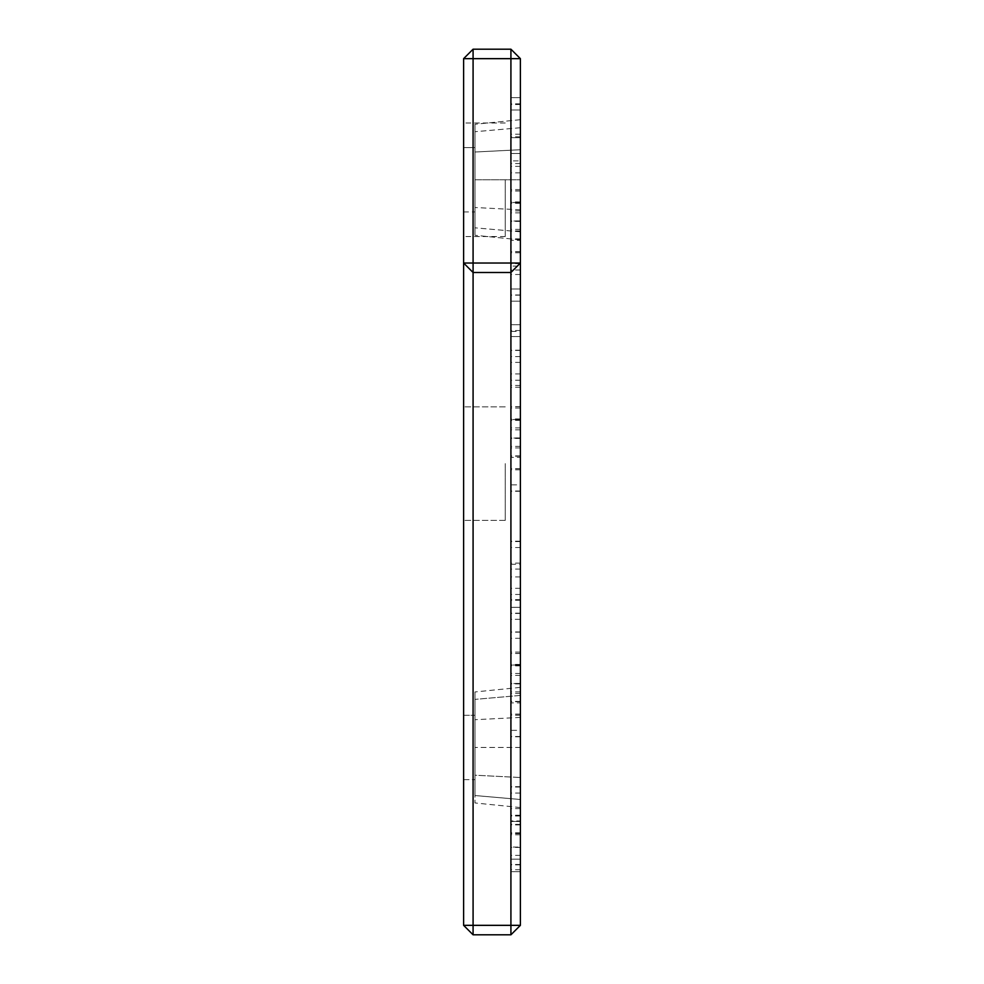 <?xml version="1.0" encoding="UTF-8"?>
<svg xmlns="http://www.w3.org/2000/svg" width="984" height="984" viewBox="0 0 984 984"><rect width="100%" height="100%" fill="white"/><g stroke="black" fill="none" stroke-linecap="round" stroke-linejoin="round"><path stroke-width="0.74" stroke-dasharray="4.92 3.69" d="M463.612 58.659L473.083 49.2L473.083 925.341L463.612 925.341L463.612 58.659L510.917 58.659L510.917 934.8L473.083 934.8L473.083 925.341L520.388 925.341L510.917 934.8M473.083 49.2L510.917 49.2L510.917 58.659L520.388 58.659L520.388 925.341M520.388 58.659L510.917 49.2M463.612 147.6L463.612 236.541L463.612 123L463.612 211.941L463.612 147.6L474.964 147.6L474.964 211.941L474.964 147.6L474.964 211.941L474.964 147.6L474.964 211.941L474.964 147.6L463.612 147.6L474.964 147.6M463.612 463.612L463.612 520.388L463.612 463.612M463.612 715.294L463.612 779.635L463.612 715.294L463.612 779.635L463.612 715.294L474.964 715.294L474.964 779.635L474.964 715.294L474.964 779.635L474.964 715.294L463.612 715.294M463.612 925.341L473.083 934.8M520.388 179.764L520.388 231.806L520.388 127.735L520.388 179.764L474.964 179.764L474.964 227.833L474.964 131.708L474.964 179.764L520.388 179.764M520.388 109.999L520.388 172.877L520.388 109.999L510.917 109.999L510.917 97.662L510.917 172.877L510.917 109.999L510.917 153.529L510.917 109.999L520.388 109.999L510.917 109.999L520.388 109.999L520.388 153.529L520.388 109.999M520.388 202.507L520.388 252.765L520.388 189.555L520.388 202.507L510.917 202.507L510.917 252.765L510.917 202.507M520.388 266.098L520.388 301.178L520.388 263.65L520.388 266.098L510.917 266.098L510.917 289.001L510.917 266.098M520.388 149.728L520.388 239.862L520.388 119.679L520.388 149.728L474.964 152.016L474.964 235.274L474.964 124.267L474.964 235.274L474.964 124.267L474.964 152.016L520.388 149.728M520.388 331.423L520.388 387.229L520.388 324.745L520.388 331.423L510.917 331.423L510.917 387.229L510.917 331.423M520.388 419.528L520.388 469.786L520.388 406.577L520.388 419.528L510.917 419.528L510.917 469.786L510.917 419.528M520.388 484.854L520.388 547.559L520.388 484.854L510.917 484.854L510.917 547.559L510.917 484.854M520.388 564.287L520.388 638.284L520.388 563.119L520.388 564.287L510.917 564.287L510.917 607.312L510.917 564.287M520.388 799.5L520.388 747.459L520.388 799.5L474.964 795.527L474.964 699.39L474.964 795.527L520.388 799.5M520.388 695.417L520.388 747.459L520.388 695.417L474.964 699.39L520.388 695.417M520.388 665.024L520.388 715.27L520.388 652.072L520.388 665.024L510.917 665.024L510.917 715.27L510.917 665.024M520.388 730.337L520.388 793.043L520.388 730.337L510.917 730.337L510.917 793.043L510.917 730.337M520.388 847.076L520.388 808.614L520.388 859.143L520.388 847.076L510.917 847.076L510.917 821.456L510.917 871.652L510.917 808.614L510.917 847.076M520.388 687.373L520.388 717.422L520.388 687.373L474.964 691.961L474.964 719.71L474.964 691.961M520.388 777.508L520.388 717.422L520.388 807.556L520.388 777.508L474.964 775.207L474.964 719.71L474.964 802.956L474.964 775.207L520.388 777.508M463.612 263.036L473.083 272.494L510.917 272.494L520.388 263.036M505.247 179.764L505.247 236.541L505.247 179.764M505.247 463.612L505.247 520.388L505.247 463.612M520.388 231.806L474.964 227.833L520.388 231.806M520.388 127.735L474.964 131.708L520.388 127.735M520.388 172.877L510.917 172.877M520.388 97.662L510.917 97.662L520.388 97.662M520.388 189.555L510.917 189.555M520.388 252.765L510.917 252.765M520.388 289.001L510.917 289.001L510.917 301.178L510.917 289.001L520.388 289.001L510.917 289.001M520.388 263.65L510.917 263.65M520.388 301.178L510.917 301.178L520.388 301.178M520.388 209.813L474.964 207.526L520.388 209.813M520.388 119.679L474.964 124.267L520.388 119.679M520.388 239.862L474.964 235.274L520.388 239.862M520.388 324.745L510.917 324.745L520.388 324.745M520.388 336.589L510.917 336.589L520.388 336.589M520.388 373.945L510.917 373.945M520.388 350.427L510.917 350.427M520.388 350.206L510.917 350.206M520.388 385.457L510.917 385.457M520.388 387.229L510.917 387.229M520.388 406.577L510.917 406.577M520.388 469.786L510.917 469.786M520.388 491.299L510.917 491.299M520.388 547.559L510.917 547.559M520.388 563.119L510.917 563.119M520.388 607.312L510.917 607.312L510.917 619.33L510.917 607.312L520.388 607.312M520.388 619.33L510.917 619.33L510.917 638.284L510.917 619.33L520.388 619.33M520.388 638.284L510.917 638.284M520.388 576.907L510.917 576.907M520.388 599.65L510.917 599.65M520.388 600.252L510.917 600.252M520.388 747.459L474.964 747.459L520.388 747.459M520.388 652.072L510.917 652.072M520.388 715.27L510.917 715.27M520.388 736.782L510.917 736.782M520.388 793.043L510.917 793.043M520.388 855.367L510.917 855.367M520.388 820.951L520.388 859.143L510.917 859.143L510.917 820.951L510.917 859.143L520.388 859.143L510.917 859.143L520.388 859.143L520.388 820.951L510.917 820.951M520.388 808.614L510.917 808.614M520.388 871.652L510.917 871.652L520.388 871.652M520.388 815.232L510.917 815.232L510.917 821.456L510.917 815.232M520.388 717.422L474.964 719.71L520.388 717.422M520.388 807.556L474.964 802.956M510.917 160.872L510.917 153.479L510.917 160.872L520.388 160.872L520.388 153.479L520.388 160.872M510.917 221.019L510.917 201.892L510.917 239.198L510.917 221.019L520.388 221.019L520.388 201.892L510.917 201.892M510.917 240.367L510.917 239.198L510.917 240.367L520.388 240.367L520.388 221.019M510.917 438.04L510.917 418.926L510.917 456.219L510.917 438.04L520.388 438.04L520.388 418.926L510.917 418.926M510.917 457.388L510.917 456.219L510.917 457.388L520.388 457.388L520.388 438.04M510.917 683.536L510.917 664.409L510.917 701.715L510.917 683.536L520.388 683.536L520.388 664.409L510.917 664.409M510.917 702.884L510.917 701.715L510.917 702.884L520.388 702.884L520.388 683.536M520.388 201.892L520.388 240.367M520.388 418.926L520.388 457.388M520.388 664.409L520.388 702.884M520.388 824.899L510.917 824.899M520.388 137.686L510.917 137.686L520.388 137.686M520.388 166.37L510.917 166.37M520.388 163.541L510.917 163.541M520.388 136.801L510.917 136.801M520.388 104.501L510.917 104.501M520.388 103.837L510.917 103.837M520.388 221.412L510.917 221.412M520.388 190.994L510.917 190.994M520.388 190.884L510.917 190.884M520.388 203.171L510.917 203.171M520.388 221.179L510.917 221.179M520.388 239.198L510.917 239.198M520.388 251.597L510.917 251.597M520.388 251.707L510.917 251.707M520.388 238.866L510.917 238.866M520.388 269.997L510.917 269.997M520.388 274.499L510.917 274.499M520.388 295.175L510.917 295.175M520.388 294.954L510.917 294.954M520.388 380.23L510.917 380.23M520.388 330.526L510.917 330.526M520.388 356.602L510.917 356.602M520.388 362.383L510.917 362.383M520.388 438.433L510.917 438.433M520.388 408.028L510.917 408.028M520.388 407.917L510.917 407.917M520.388 420.205L510.917 420.205M520.388 438.212L510.917 438.212M520.388 456.219L510.917 456.219M520.388 468.618L510.917 468.618M520.388 468.728L510.917 468.728M520.388 455.887L510.917 455.887M520.388 491.016L510.917 491.016M520.388 541.163L510.917 541.163M520.388 541.557L510.917 541.557M520.388 588.309L510.917 588.309M520.388 569.072L510.917 569.072M520.388 613.155L510.917 613.155M520.388 631.949L510.917 631.949M520.388 632.171L510.917 632.171M520.388 613.438L510.917 613.438M520.388 594.471L510.917 594.471M520.388 683.917L510.917 683.917M520.388 653.511L510.917 653.511M520.388 653.401L510.917 653.401M520.388 665.688L510.917 665.688M520.388 683.696L510.917 683.696M520.388 701.715L510.917 701.715M520.388 714.101L510.917 714.101M520.388 714.224L510.917 714.224M520.388 701.383L510.917 701.383M520.388 736.512L510.917 736.512M520.388 786.659L510.917 786.659M520.388 787.04L510.917 787.04M520.388 821.456L510.917 821.456L520.388 821.456M520.388 833.128L510.917 833.128M520.388 815.674L510.917 815.674M520.388 816.007L510.917 816.007M520.388 832.796L510.917 832.796M520.388 864.481L510.917 864.481M520.388 869.708L510.917 869.708M520.388 864.875L510.917 864.875M520.388 847.409L510.917 847.409M520.388 134.181L510.917 134.181M520.388 153.479L510.917 153.479L520.388 153.529M520.388 212.852L510.917 212.852M520.388 229.358L510.917 229.358M520.388 230.908L510.917 230.908M520.388 220.908L510.917 220.908M520.388 210.896L510.917 210.896M520.388 202.667L510.917 202.667M520.388 203.344L510.917 203.344M520.388 429.873L510.917 429.873M520.388 446.379L510.917 446.379M520.388 447.941L510.917 447.941M520.388 437.929L510.917 437.929M520.388 427.929L510.917 427.929M520.388 419.701L510.917 419.701M520.388 420.365L510.917 420.365M520.388 675.356L510.917 675.356M520.388 691.875L510.917 691.875M520.388 693.425L510.917 693.425M520.388 683.425L510.917 683.425M520.388 673.413L510.917 673.413M520.388 665.184L510.917 665.184M520.388 665.861L510.917 665.861M520.388 834.789L510.917 834.789M520.388 824.395L510.917 824.395M520.388 833.632L510.917 833.632M463.612 211.941L474.964 211.941M505.247 123L463.612 123M505.247 236.541L463.612 236.541M505.247 406.847L463.612 406.847L505.247 406.847M505.247 520.388L463.612 520.388L505.247 520.388M463.612 779.635L474.964 779.635L463.612 779.635"/><path stroke-width="1.48" d="M473.083 49.2L510.917 49.2L510.917 58.659L473.083 58.659L473.083 49.2L463.612 58.659L473.083 58.659L473.083 263.036L463.612 263.036L463.612 58.659M510.917 934.8L510.917 925.341L520.388 925.341L510.917 934.8L473.083 934.8L473.083 925.341L463.612 925.341L463.612 263.036L473.083 272.494L510.917 272.494L520.388 263.036L520.388 58.659L510.917 49.2M520.388 925.341L520.388 263.036L510.917 263.036L510.917 58.659L520.388 58.659M473.083 925.341L473.083 263.036L510.917 263.036L510.917 925.341L473.083 925.341M473.083 934.8L463.612 925.341"/></g></svg>
